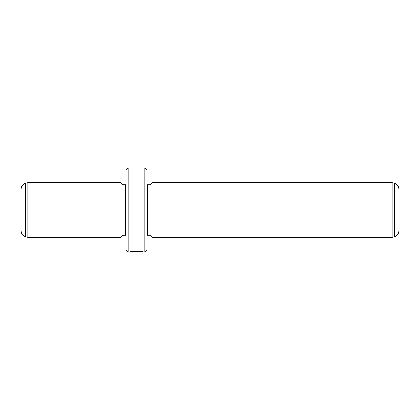 <?xml version="1.0" encoding="UTF-8"?>
<svg xmlns="http://www.w3.org/2000/svg" width="420" height="420" viewBox="0 0 420 420"><rect width="100%" height="100%" fill="white"/><g stroke="black" fill="none" stroke-linecap="round" stroke-linejoin="round"><path stroke-width="0.63" d="M392.17 237.3L394.333 236.722L394.333 183.278L392.17 182.7L392.17 237.3L278.04 237.3M394.333 183.278C397.257 184.259 398.811 186.286 399 189.368L399 230.633C398.811 233.714 397.257 235.741 394.333 236.722M152.04 210L152.04 237.326L278.04 237.326L278.04 182.674L152.04 182.674L152.04 210M142.081 251.816L142.081 252C142.411 251.822 133.523 251.449 131.67 251.958L129.964 251.995C130.358 251.339 143.861 251.512 143.43 252L144.9 252L144.9 168L128.1 168L128.1 252L126 249.9L126 170.1L128.1 168M149.94 184.8L147.42 184.8L147.42 235.2L149.94 235.2L149.94 184.8L152.04 182.7M120.96 237.3L120.96 182.7L27.83 182.7L27.83 237.3L120.96 237.3L123.06 235.2L123.06 184.8L120.96 182.7M21 210L21 189.368C21.189 186.286 22.743 184.254 25.667 183.278L25.667 236.722C22.743 235.746 21.189 233.714 21 230.633L21 220.92M144.9 168L147 170.1L147 249.9L144.9 252M123.06 235.2L125.58 235.2L125.58 184.8L126 184.758M147.42 184.8L147 184.758M149.94 235.2L152.04 237.3M25.667 236.722L27.83 237.3M142.081 252L128.1 252M125.58 235.2L126 235.242M125.58 184.8L123.06 184.8M25.667 183.278L27.83 182.7M147.42 235.2L147 235.242M392.17 182.7L278.04 182.7"/></g></svg>
